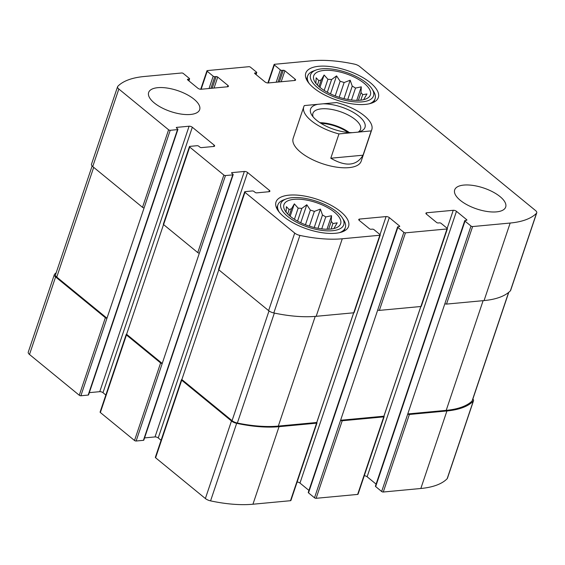 <?xml version="1.0" encoding="UTF-8"?>
<svg xmlns="http://www.w3.org/2000/svg" width="565" height="565" viewBox="0 0 565 565"><rect width="100%" height="100%" fill="white"/><g stroke="black" fill="none" stroke-linecap="round" stroke-linejoin="round"><path stroke-width="0.85" d="M126.2 334.508L100.104 412.047A1.194 0.487 18.6 0 0 100.351 412.514L134.519 440.502L160.615 362.956L126.447 334.974A1.194 0.487 18.6 0 1 126.2 334.508A1.194 0.487 18.6 0 1 126.602 334.289L163.539 224.552M160.615 362.956A1.194 0.487 18.6 0 0 162.226 363.472L225.47 175.56L232.759 174.875A1.194 0.487 18.6 0 0 233.161 174.663A1.194 0.487 18.6 0 0 232.914 174.197L231.827 173.3A1.194 0.487 18.6 0 1 231.572 172.841A1.194 0.487 18.6 0 1 231.982 172.622L244.348 171.463A2.394 0.982 18.6 0 1 247.576 172.495L269.385 190.356A2.394 0.982 18.6 0 1 269.879 191.281A2.394 0.982 18.6 0 1 269.067 191.712L256.701 192.87A1.194 0.487 18.6 0 1 255.09 192.354L253.996 191.464A1.194 0.487 18.6 0 0 252.386 190.949L245.097 191.634A1.194 0.487 18.6 0 0 244.687 191.846A1.194 0.487 18.6 0 0 244.942 192.312L294.711 233.077A5.982 2.451 18.6 0 0 299.902 235.414A88.5 36.28 18.6 0 0 342.277 238.769L379.828 235.252A1.194 0.487 18.6 0 0 380.238 235.033A1.194 0.487 18.6 0 0 379.984 234.574L373.988 229.658A1.194 0.487 18.6 0 0 372.377 229.143L371.057 229.27A1.194 0.487 18.6 0 1 369.439 228.754L359.262 220.421A2.394 0.982 18.6 0 1 358.768 219.495A2.394 0.982 18.6 0 1 359.58 219.065L386.086 216.579A2.394 0.982 18.6 0 1 389.306 217.61L399.483 225.944A1.194 0.487 18.6 0 1 399.738 226.41A1.194 0.487 18.6 0 1 399.328 226.621L398.007 226.749A1.194 0.487 18.6 0 0 397.598 226.961A1.194 0.487 18.6 0 0 397.845 227.427L403.848 232.335A1.194 0.487 18.6 0 0 405.458 232.851L446.986 228.959A1.194 0.487 18.6 0 0 447.395 228.747A1.194 0.487 18.6 0 0 447.141 228.281L441.145 223.366A1.194 0.487 18.6 0 0 439.535 222.857L438.207 222.977A1.194 0.487 18.6 0 1 436.597 222.469L426.42 214.128A2.394 0.982 18.6 0 1 425.918 213.203A2.394 0.982 18.6 0 1 426.737 212.772L453.243 210.293A2.394 0.982 18.6 0 1 456.464 211.317L466.641 219.651A1.194 0.487 18.6 0 1 466.895 220.117A1.194 0.487 18.6 0 1 466.485 220.329L465.157 220.456A1.194 0.487 18.6 0 0 464.755 220.668A1.194 0.487 18.6 0 0 465.002 221.134L470.998 226.042A1.194 0.487 18.6 0 0 472.608 226.558L510.167 223.041A88.5 36.28 18.6 0 0 536.496 213.252A5.982 2.451 18.6 0 0 536.75 212.843A5.982 2.451 18.6 0 0 535.5 210.519L359.623 66.465A5.982 2.451 18.6 0 0 354.432 64.127A88.5 36.28 18.6 0 0 312.057 60.773L274.505 64.297A1.194 0.487 18.6 0 0 274.096 64.509A1.194 0.487 18.6 0 0 274.35 64.975L280.346 69.883A1.194 0.487 18.6 0 0 281.956 70.399L283.284 70.272A1.194 0.487 18.6 0 1 284.894 70.787L295.071 79.121A2.394 0.982 18.6 0 1 295.573 80.053A2.394 0.982 18.6 0 1 294.761 80.477L268.248 82.963A2.394 0.982 18.6 0 1 265.027 81.939L254.85 73.598A1.194 0.487 18.6 0 1 254.603 73.139A1.194 0.487 18.6 0 1 255.006 72.92L256.333 72.8A1.194 0.487 18.6 0 0 256.736 72.581A1.194 0.487 18.6 0 0 256.489 72.122L250.493 67.207A1.194 0.487 18.6 0 0 248.882 66.698L207.348 70.583A1.194 0.487 18.6 0 0 206.945 70.802A1.194 0.487 18.6 0 0 207.193 71.261L213.189 76.176A1.194 0.487 18.6 0 0 214.799 76.692L216.127 76.565A1.194 0.487 18.6 0 1 217.737 77.08L227.914 85.414A2.394 0.982 18.6 0 1 228.415 86.346A2.394 0.982 18.6 0 1 227.603 86.77L201.091 89.256A2.394 0.982 18.6 0 1 197.87 88.232L187.693 79.891A1.194 0.487 18.6 0 1 187.446 79.425A1.194 0.487 18.6 0 1 187.848 79.213L189.176 79.093A1.194 0.487 18.6 0 0 189.586 78.874A1.194 0.487 18.6 0 0 189.332 78.415L183.335 73.499A1.194 0.487 18.6 0 0 181.725 72.984L144.167 76.508A88.5 36.28 18.6 0 0 117.838 86.297A5.982 2.451 18.6 0 0 117.584 86.699A5.982 2.451 18.6 0 0 118.834 89.023L168.603 129.788A1.194 0.487 18.6 0 0 170.213 130.303L177.509 129.618A1.194 0.487 18.6 0 0 177.911 129.406A1.194 0.487 18.6 0 0 177.664 128.94L176.57 128.05A1.194 0.487 18.6 0 1 176.322 127.584A1.194 0.487 18.6 0 1 176.732 127.372L189.098 126.214A2.394 0.982 18.6 0 1 192.319 127.238L214.128 145.099A2.394 0.982 18.6 0 1 214.629 146.031A2.394 0.982 18.6 0 1 213.817 146.455L201.444 147.613A1.194 0.487 18.6 0 1 199.833 147.105L198.746 146.208A1.194 0.487 18.6 0 0 197.136 145.699L189.847 146.377A1.194 0.487 18.6 0 0 189.437 146.596A1.194 0.487 18.6 0 0 189.692 147.055L223.86 175.044A1.194 0.487 18.6 0 0 225.47 175.56M134.519 440.502A1.194 0.487 18.6 0 0 136.13 441.011L143.425 440.333A1.194 0.487 18.6 0 0 143.828 440.114L233.161 174.663M218.789 269.809L181.859 379.546A1.194 0.487 18.6 0 0 181.45 379.765A1.194 0.487 18.6 0 0 181.704 380.224L231.473 420.989A5.982 2.451 18.6 0 0 236.664 423.326A88.5 36.28 18.6 0 0 279.039 426.681L316.591 423.164A1.194 0.487 18.6 0 0 317 422.952A1.194 0.487 18.6 0 0 316.746 422.486L353.662 312.798M181.45 379.765L155.354 457.304A1.194 0.487 18.6 0 0 155.608 457.77L205.378 498.535A5.982 2.451 18.6 0 0 210.568 500.873A88.5 36.28 18.6 0 0 252.943 504.227L290.495 500.703A1.194 0.487 18.6 0 0 290.904 500.491L317 422.952M397.598 226.961L308.264 492.419A1.194 0.487 18.6 0 0 308.511 492.878L314.507 497.793L340.603 420.247A1.194 0.487 18.6 0 0 342.213 420.763L383.748 416.871A1.194 0.487 18.6 0 0 384.151 416.659A1.194 0.487 18.6 0 0 383.903 416.193L420.819 306.505M314.507 497.793A1.194 0.487 18.6 0 0 316.118 498.302L357.652 494.417A1.194 0.487 18.6 0 0 358.055 494.198L384.151 416.659M464.755 220.668L375.414 486.126A1.194 0.487 18.6 0 0 375.668 486.585L381.665 491.501L407.761 413.954A1.194 0.487 18.6 0 0 409.371 414.47L446.929 410.953A88.5 36.28 18.6 0 0 473.258 401.164A5.982 2.451 18.6 0 0 473.512 400.755A5.982 2.451 18.6 0 0 472.877 399.01M381.665 491.501A1.194 0.487 18.6 0 0 383.275 492.016L420.833 488.492A88.5 36.28 18.6 0 0 447.162 478.703A5.982 2.451 18.6 0 0 447.416 478.301L473.512 400.755M56.21 272.718A88.5 36.28 18.6 0 0 54.6 274.209A5.982 2.451 18.6 0 0 54.346 274.618A5.982 2.451 18.6 0 0 55.596 276.935L105.365 317.7A1.194 0.487 18.6 0 0 106.976 318.215L170.213 130.303M54.346 274.618L28.25 352.157A5.982 2.451 18.6 0 0 29.5 354.481L79.27 395.246A1.194 0.487 18.6 0 0 80.88 395.761L88.168 395.076A1.194 0.487 18.6 0 0 88.578 394.864L177.911 129.406M199.374 253.099A1.194 0.487 18.6 0 1 197.764 252.59L163.596 224.602L189.692 147.055M144.576 437.903L155.015 436.922L244.348 171.463M161.082 440.276L158.235 437.946A2.394 0.982 18.6 0 0 155.015 436.922M244.687 191.846L218.591 269.392A1.194 0.487 18.6 0 0 218.846 269.858L244.942 192.312M380.238 235.033L354.142 312.579A1.194 0.487 18.6 0 1 353.732 312.791L316.181 316.308A88.5 36.28 18.6 0 1 273.806 312.961A5.982 2.451 18.6 0 1 268.615 310.623L218.846 269.858M308.935 490.406L299.973 483.061A2.394 0.982 18.6 0 0 297.112 482.03M383.903 416.193L340.603 420.247L377.752 309.881A1.194 0.487 18.6 0 0 379.362 310.39L405.458 232.851M447.395 228.747L421.299 306.287A1.194 0.487 18.6 0 1 420.89 306.498L379.362 310.39M376.092 484.113L367.13 476.768A2.394 0.982 18.6 0 0 364.27 475.737M508.79 292.282L472.34 400.599A5.982 2.451 18.6 0 1 472.058 401.044A88.5 36.28 18.6 0 1 446.202 410.36L407.761 413.954L444.902 303.589A1.194 0.487 18.6 0 0 446.512 304.097L472.608 226.558M536.75 212.843L510.654 290.382A5.982 2.451 18.6 0 1 510.4 290.791A88.5 36.28 18.6 0 1 484.071 300.58L446.512 304.097M117.584 86.699L91.488 164.246A5.982 2.451 18.6 0 0 92.738 166.569L118.834 89.023M144.117 207.842A1.194 0.487 18.6 0 1 142.507 207.334L92.738 166.569M89.327 392.647L99.765 391.665L189.098 126.214M105.832 395.027L102.985 392.689A2.394 0.982 18.6 0 0 99.765 391.665M189.437 146.596L163.342 224.136A1.194 0.487 18.6 0 0 163.596 224.602M194.042 99.207A26.908 11.032 18.6 0 0 167.148 88.048A26.908 11.032 18.6 0 0 148.651 92.483A26.908 11.032 18.6 0 0 154.273 102.929A26.908 11.032 18.6 0 0 181.167 114.088A26.908 11.032 18.6 0 0 199.664 109.652A26.908 11.032 18.6 0 0 194.042 99.207M500.06 196.613A26.908 11.032 18.6 0 0 473.166 185.454A26.908 11.032 18.6 0 0 454.677 189.897A26.908 11.032 18.6 0 0 460.298 200.342A26.908 11.032 18.6 0 0 487.185 211.494A26.908 11.032 18.6 0 0 505.682 207.058A26.908 11.032 18.6 0 0 500.06 196.613M284.011 216.854A38.272 15.686 -161.4 0 1 276.017 202.002A38.272 15.686 -161.4 0 1 317.29 199.339A38.272 15.686 -161.4 0 1 348.563 226.41A38.272 15.686 -161.4 0 1 322.255 232.724A38.272 15.686 -161.4 0 1 284.011 216.854M313.773 87.985A38.272 15.686 -161.4 0 1 305.778 73.132A38.272 15.686 -161.4 0 1 347.051 70.47A38.272 15.686 -161.4 0 1 378.324 97.547A38.272 15.686 -161.4 0 1 352.016 103.854A38.272 15.686 -161.4 0 1 313.773 87.985M352.447 132.662L338.965 133.926A35.877 14.711 -161.4 0 1 303.772 106.792L293.164 138.326A35.877 14.711 18.6 0 0 300.658 152.253A35.877 14.711 18.6 0 0 336.514 167.134A35.877 14.711 18.6 0 0 361.176 161.216L371.784 129.682A35.877 14.711 -161.4 0 1 371.219 130.903L352.447 132.662A28.702 11.766 -161.4 0 1 311.788 115.069A28.702 11.766 -161.4 0 1 317.82 104.306L336.592 102.547A35.877 14.711 -161.4 0 1 364.291 115.754A35.877 14.711 -161.4 0 1 371.784 129.682M126.602 334.289L162.226 363.472L136.13 441.011M92.123 165.99L55.518 274.767A5.982 2.451 18.6 0 0 56.768 277.09L106.976 318.215L80.88 395.761M181.859 379.546L232.067 420.671A5.982 2.451 18.6 0 0 237.357 423.03A88.5 36.28 18.6 0 0 278.312 426.088L316.746 422.486M319.96 87.406A29.903 12.253 -161.4 0 1 313.667 79.142A29.903 12.253 -161.4 0 1 345.957 73.725A29.903 12.253 -161.4 0 1 368.401 97.561A29.903 12.253 -161.4 0 1 319.96 87.406M317.53 87.639A33.187 13.602 -161.4 0 1 315.899 70.088A33.187 13.602 -161.4 0 1 346.387 72.447A33.187 13.602 -161.4 0 1 372.095 89.002A33.187 13.602 -161.4 0 1 357.518 102.004A33.187 13.602 -161.4 0 1 317.53 87.639M315.863 83.535L316.16 77.8L318.9 80.739A25.418 10.417 -161.4 0 1 321.245 79.912L318.999 86.593M356.755 100.365L361.303 86.841L361.014 92.575A25.418 10.417 -161.4 0 1 362.681 94.673L366.968 93.974L364.1 98.889A25.418 10.417 -161.4 0 1 364.03 99.574M361.303 86.841L355.519 88.069L351.494 100.026M343.972 98.649L350.18 80.223L352.242 86.12A25.418 10.417 -161.4 0 1 355.519 88.069M350.18 80.223L344.134 82.532L339.17 97.293M330.504 93.889L336.563 75.887L340.13 81.261A25.418 10.417 -161.4 0 1 344.134 82.532M336.563 75.887L331.591 79.552L327.312 92.272M319.938 87.391L324.112 75.004L327.926 79.291A25.418 10.417 -161.4 0 1 331.591 79.552M324.112 75.004L321.245 79.912M318.9 80.739L317.431 85.103M327.926 79.291L324.176 90.435M340.13 81.261L335.207 95.895M352.242 86.12L347.75 99.461M361.014 92.575L358.401 100.344M362.681 94.673L360.837 100.16M364.1 98.889L363.853 99.624M309.14 83.493A35.581 14.584 -161.4 0 1 307.628 76.056A35.581 14.584 -161.4 0 1 313.321 71.056L315.899 70.088M372.095 89.002L373.571 91.332A35.581 14.584 -161.4 0 1 375.075 98.755A35.581 14.584 -161.4 0 1 369.376 103.762M290.198 216.275A29.903 12.253 -161.4 0 1 283.905 208.012A29.903 12.253 -161.4 0 1 316.195 202.588A29.903 12.253 -161.4 0 1 338.64 226.431A29.903 12.253 -161.4 0 1 290.198 216.275M287.769 216.501A33.187 13.602 -161.4 0 1 286.137 198.951A33.187 13.602 -161.4 0 1 316.626 201.31A33.187 13.602 -161.4 0 1 342.341 217.864A33.187 13.602 -161.4 0 1 327.757 230.873A33.187 13.602 -161.4 0 1 287.769 216.501M286.102 212.398L286.399 206.663L289.146 209.608A25.418 10.417 -161.4 0 1 291.484 208.782L289.238 215.456M326.994 229.235L331.542 215.71L331.252 221.445A25.418 10.417 -161.4 0 1 332.919 223.542L337.206 222.836L334.339 227.752A25.418 10.417 -161.4 0 1 334.268 228.444M331.542 215.71L325.758 216.939L321.732 228.896M314.218 227.518L320.419 209.085L322.481 214.99A25.418 10.417 -161.4 0 1 325.758 216.939M320.419 209.085L314.38 211.402L309.408 226.162M300.742 222.758L306.802 204.756L310.369 210.124A25.418 10.417 -161.4 0 1 314.38 211.402M306.802 204.756L301.83 208.414L297.55 221.134M290.177 216.261L294.351 203.866L298.165 208.153A25.418 10.417 -161.4 0 1 301.83 208.414M294.351 203.866L291.484 208.782M289.146 209.608L287.677 213.973M298.165 208.153L294.414 219.298M310.369 210.124L305.446 224.764M322.481 214.99L317.989 228.324M331.252 221.445L328.639 229.206M332.919 223.542L331.076 229.03M334.339 227.752L334.092 228.486M279.385 212.355A35.581 14.584 -161.4 0 1 277.867 204.926A35.581 14.584 -161.4 0 1 283.559 199.925L286.137 198.951M342.341 217.864L343.81 220.202A35.581 14.584 -161.4 0 1 345.314 227.624A35.581 14.584 -161.4 0 1 339.614 232.625M303.772 106.792A35.877 14.711 -161.4 0 1 304.344 105.57L317.82 104.306M338.965 133.926L330.793 158.221L363.041 155.206L371.219 130.903M330.793 158.221C345.837 166.958 356.586 165.955 363.041 155.206M323.116 103.812A28.702 11.766 -161.4 0 1 357.581 115.154A28.702 11.766 -161.4 0 1 360.399 131.426A28.702 11.766 -161.4 0 1 357.737 132.168M313.144 116.906A25.114 10.297 -161.4 0 1 312.932 113.332A25.114 10.297 -161.4 0 1 319.274 109.151A25.114 10.297 -161.4 0 1 347.129 114.49A25.114 10.297 -161.4 0 1 360.541 129.35A25.114 10.297 -161.4 0 1 358.21 132.069M319.924 122.676A25.114 10.297 -161.4 0 1 349.318 132.57M321.026 123.382A23.73 9.732 -161.4 0 1 348.019 132.464M100.351 412.514L126.447 334.974M155.608 457.77L181.704 380.224M205.378 498.535L231.473 420.989M210.568 500.873L236.664 423.326M252.943 504.227L279.039 426.681M290.495 500.703L316.591 423.164M316.118 498.302L342.213 420.763M357.652 494.417L383.748 416.871M383.275 492.016L409.371 414.47M420.833 488.492L446.929 410.953M447.162 478.703L473.258 401.164M29.5 354.481L55.596 276.935M79.27 395.246L105.365 317.7M197.764 252.59L223.86 175.044M143.425 440.333L232.759 174.875M231.77 173.257L231.982 172.622M158.235 437.946L247.576 172.495M268.919 191.726L269.385 190.356M268.615 310.623L294.711 233.077M273.806 312.961L299.902 235.414M316.181 316.308L342.277 238.769M353.732 312.791L379.828 235.252M359.156 220.322L359.58 219.065M316.781 422.514L353.704 312.798M380.019 234.602L386.086 216.579M299.973 483.061L389.306 217.61M399.257 226.629L399.483 225.944M308.511 492.878L397.845 227.427M377.752 309.881L403.848 232.335M420.89 306.498L446.986 228.959M426.307 214.036L426.737 212.772M383.939 416.221L420.861 306.505M447.176 228.309L453.243 210.293M367.13 476.768L456.464 211.317M466.415 220.336L466.641 219.651M375.668 486.585L465.002 221.134M444.902 303.589L470.998 226.042M484.071 300.58L510.167 223.041M510.4 290.791L536.496 213.252M268.297 82.956L274.35 64.975M276.193 82.215L280.346 69.883M278.037 82.045L281.956 70.399M279.364 81.918L283.284 70.272M281.201 81.748L284.894 70.787M294.612 80.491L295.071 79.121M254.794 73.556L255.006 72.92M255.797 74.382L256.333 72.8M201.14 89.249L207.193 71.261M209.043 88.507L213.189 76.176M210.879 88.338L214.799 76.692M212.207 88.211L216.127 76.565M214.05 88.041L217.737 77.08M227.455 86.784L227.914 85.414M187.637 79.842L187.848 79.213M188.646 80.668L189.176 79.093M142.507 207.334L168.603 129.788M88.168 395.076L177.509 129.618M176.52 128.001L176.732 127.372M102.985 392.689L192.319 127.238M213.669 146.469L214.128 145.099M56.768 277.09L93.698 167.353M446.202 410.36L483.11 300.672M472.058 401.044L508.606 292.444M278.312 426.088L315.228 316.393M232.067 420.671L269.004 310.92M237.357 423.03L274.357 313.074M267.888 82.97L274.096 64.509M256.065 74.594L256.736 72.581M200.73 89.263L206.945 70.802M188.908 80.887L189.586 78.874M307.628 76.056L306.484 79.467M375.075 98.755L373.924 102.166M277.867 204.926L276.723 208.337M345.314 227.624L344.17 231.029"/></g></svg>
